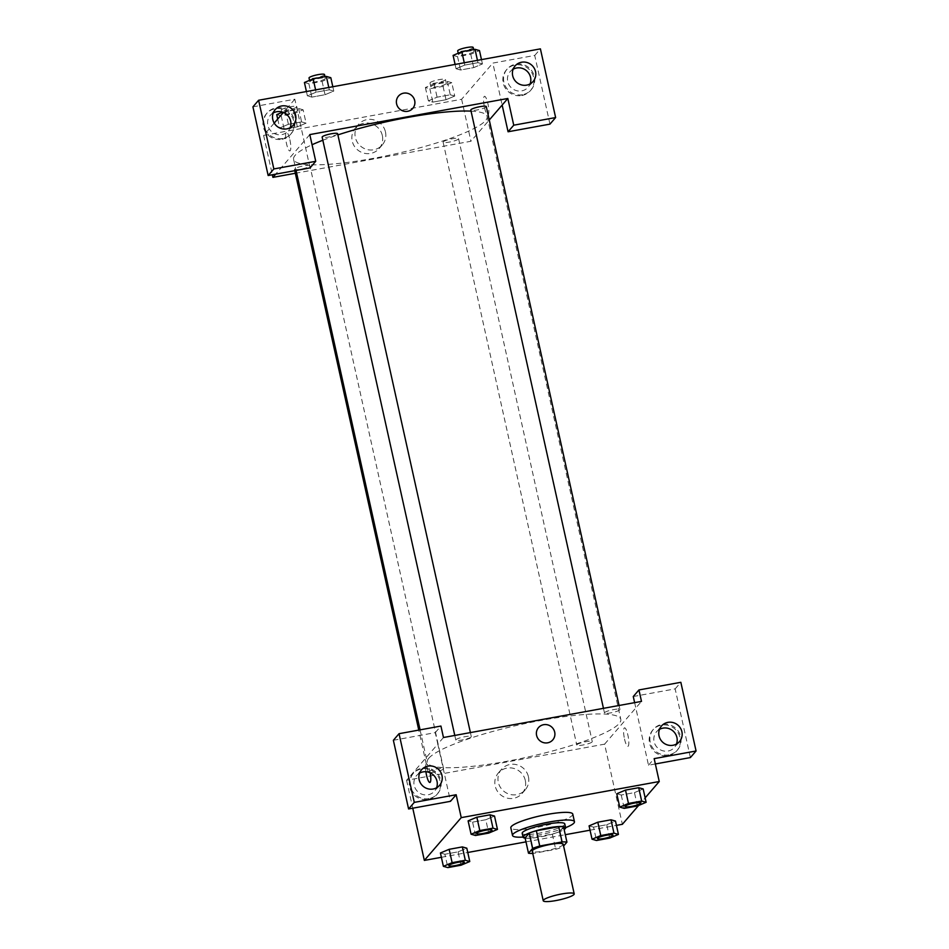 <?xml version="1.0" encoding="UTF-8"?>
<svg xmlns="http://www.w3.org/2000/svg" width="949" height="949" viewBox="0 0 949 949"><rect width="100%" height="100%" fill="white"/><g stroke="black" fill="none" stroke-linecap="round" stroke-linejoin="round"><path stroke-width="0.71" stroke-dasharray="4.75 3.56" d="M563.208 844.242A15.86 2.657 -12.5 0 1 548.297 850.28A15.86 2.657 -12.5 0 1 532.235 851.111M563.552 826.876L559.388 831.704A21.293 3.571 -12.5 0 1 552.318 834.076L529.969 838.157L533.35 853.412L555.699 849.343A21.293 3.571 -12.5 0 0 562.769 846.971L563.599 846.01M533.35 853.412A21.293 3.571 -12.5 0 1 532.757 853.436M529.969 838.157A21.293 3.571 -12.5 0 1 525.117 837.955M525.165 838.169A21.803 3.666 167.5 0 0 545.129 835.986A21.803 3.666 167.5 0 0 564.145 829.533M564.774 823.874A21.803 3.666 -12.5 0 1 544.287 832.178A21.803 3.666 -12.5 0 1 522.199 833.317M552.318 834.076L555.699 849.343M559.388 831.704L562.769 846.971M565.616 827.658A31.72 5.326 -12.5 0 1 523.041 837.089M572.769 814.1A31.72 5.326 -12.5 0 1 542.947 826.164A31.72 5.326 -12.5 0 1 510.835 827.836M475.544 835.488L472.59 822.142L468.118 820.873L472.602 822.131L485.781 819.734L494.5 816.069L490.016 814.8M444.915 854.242L440.431 852.985L444.891 854.254L458.082 851.846L466.813 848.181L462.329 846.911M637.408 805.974L634.442 792.617L621.251 795.025L634.442 792.617L643.173 788.951L634.43 792.617M616.791 793.755L621.251 795.025L616.791 793.767L625.521 790.09M441.38 857.303L467.762 852.487M525.983 841.87L565.284 834.705M590.053 830.185L616.435 825.381M638.594 805.476L645.142 797.872M593.576 827.137L589.092 825.867L593.552 827.137L606.743 824.728L615.474 821.063L610.99 819.806M624.525 739.034A9.419 2.04 -100.3 0 0 627.906 746.353A9.419 2.04 -100.3 0 0 628.214 736.721A9.419 2.04 -100.3 0 0 624.525 727.824A9.419 2.04 -100.3 0 0 624.525 739.034A9.419 2.04 79.7 0 1 624.525 727.824A9.419 2.04 79.7 0 1 628.214 736.721A9.419 2.04 79.7 0 1 627.894 746.353A9.419 2.04 79.7 0 1 624.525 739.034M655.356 763.957L648.499 765.214L634.632 702.64M648.499 765.214L654.169 758.631M393.372 740.279L435.259 732.64L437.797 744.087L406.575 780.28L604.596 744.158L622.366 824.301M604.596 744.158L641.488 701.394M668.179 755.665A15.86 15.255 40.8 0 0 676.803 750.766A15.86 15.255 40.8 0 0 674.751 728.856A15.86 15.255 40.8 0 0 652.782 730.042A15.86 15.255 40.8 0 0 651.477 747.978A15.86 15.255 40.8 0 0 668.179 755.665M633.268 696.519L675.154 688.879L690.386 757.575M668.879 754.846A15.86 15.255 -139.2 0 1 652.188 747.148A15.86 15.255 -139.2 0 1 653.493 729.223A15.86 15.255 -139.2 0 1 675.463 728.025A15.86 15.255 -139.2 0 1 677.515 749.935A15.86 15.255 -139.2 0 1 668.879 754.846M659.484 729.378A11.898 11.435 40.8 0 0 662.758 750.778A11.898 11.435 40.8 0 0 676.483 744.028M675.154 688.879L680.836 682.307M525.307 780.458A15.682 15.089 40.8 0 0 513.86 768.441A15.682 15.089 40.8 0 0 498.367 772.961A15.682 15.089 40.8 0 0 500.384 794.633A15.682 15.089 40.8 0 0 522.116 793.447A15.682 15.089 40.8 0 0 525.307 780.458M406.575 780.28L412.768 808.204M528.439 776.816A15.682 15.089 -139.2 0 1 525.26 789.805A15.682 15.089 -139.2 0 1 503.528 790.991A15.682 15.089 -139.2 0 1 501.499 769.331A15.682 15.089 -139.2 0 1 517.003 764.799A15.682 15.089 -139.2 0 1 528.439 776.816M429.885 782.462L429.885 782.462A9.419 2.04 -100.3 0 0 429.885 771.24A9.419 2.04 -100.3 0 0 426.504 763.933A9.419 2.04 -100.3 0 0 425.899 771.715A9.419 2.04 79.7 0 1 426.504 763.933A9.419 2.04 79.7 0 1 429.885 771.24A9.419 2.04 79.7 0 1 430.194 772.818M443.468 737.503L437.797 744.087L450.478 801.324M428.272 799.414A15.86 15.255 40.8 0 0 436.896 794.515A15.86 15.255 40.8 0 0 434.844 772.605A15.86 15.255 40.8 0 0 412.874 773.791A15.86 15.255 40.8 0 0 411.569 791.727A15.86 15.255 40.8 0 0 428.272 799.414M428.984 798.595A15.86 15.255 -139.2 0 1 412.281 790.908A15.86 15.255 -139.2 0 1 413.586 772.972A15.86 15.255 -139.2 0 1 435.555 771.786A15.86 15.255 -139.2 0 1 437.608 793.684A15.86 15.255 -139.2 0 1 428.984 798.595M419.588 773.127A11.898 11.435 40.8 0 0 422.851 794.527A11.898 11.435 40.8 0 0 436.576 787.777M435.259 732.64L440.929 726.056M538.522 727.61L538.522 727.61A9.419 9.051 40.8 0 0 539.732 740.611A9.419 9.051 40.8 0 0 552.781 739.912L552.781 739.912M604.596 712.616A7.924 1.329 -12.5 0 1 612.781 709.745A7.924 1.329 -12.5 0 1 619.958 709.508A7.924 1.329 -12.5 0 1 612.496 712.521A7.924 1.329 -12.5 0 1 604.466 712.936A7.924 1.329 -12.5 0 1 604.596 712.616M455.935 739.722A7.924 1.329 -12.5 0 1 464.12 736.851A7.924 1.329 -12.5 0 1 471.285 736.614A7.924 1.329 -12.5 0 1 463.836 739.639A7.924 1.329 -12.5 0 1 455.805 740.054A7.924 1.329 -12.5 0 1 455.935 739.722M576.897 744.728A7.924 1.329 -12.5 0 1 585.082 741.857A7.924 1.329 -12.5 0 1 592.259 741.62A7.924 1.329 -12.5 0 1 584.809 744.633A7.924 1.329 -12.5 0 1 576.778 745.048A7.924 1.329 -12.5 0 1 576.897 744.728M428.236 771.834A7.924 1.329 -12.5 0 1 436.421 768.963A7.924 1.329 -12.5 0 1 443.598 768.726A7.924 1.329 -12.5 0 1 436.137 771.751A7.924 1.329 -12.5 0 1 428.106 772.166A7.924 1.329 -12.5 0 1 428.236 771.834M428.829 758.192A99.123 16.643 -12.5 0 1 531.143 722.319A99.123 16.643 -12.5 0 1 620.8 719.378A99.123 16.643 -12.5 0 1 527.632 757.077A99.123 16.643 -12.5 0 1 427.264 762.284A99.123 16.643 -12.5 0 1 428.829 758.192M471.06 111.14A99.123 16.643 -12.5 0 1 487.145 116.466A99.123 16.643 -12.5 0 1 393.977 154.177A99.123 16.643 -12.5 0 1 293.597 159.373A99.123 16.643 -12.5 0 1 295.175 155.292A99.123 16.643 -12.5 0 1 312.055 144.746M322.838 140.25A99.123 16.643 -12.5 0 1 337.891 134.9M294.57 168.922A7.924 1.329 167.5 0 0 294.451 169.254A7.924 1.329 167.5 0 0 301.616 169.017A7.924 1.329 167.5 0 0 309.801 166.146A7.924 1.329 167.5 0 0 309.932 165.826A7.924 1.329 167.5 0 0 302.755 166.051A7.924 1.329 167.5 0 0 294.57 168.922M486.291 106.596A7.924 1.329 -12.5 0 1 478.842 109.61A7.924 1.329 -12.5 0 1 470.811 110.025M337.63 133.714A7.924 1.329 -12.5 0 1 330.169 136.727A7.924 1.329 -12.5 0 1 322.15 137.142M443.242 141.816A7.924 1.329 -12.5 0 1 451.427 138.945A7.924 1.329 -12.5 0 1 458.592 138.708A7.924 1.329 -12.5 0 1 451.143 141.721A7.924 1.329 -12.5 0 1 443.112 142.136A7.924 1.329 -12.5 0 1 443.242 141.816M309.801 134.592L275.685 174.153M295.341 173.276L470.929 141.259L489.269 120.001M398.509 96.086L398.509 96.086A9.419 9.051 40.8 0 0 403.467 111.092A9.419 9.051 40.8 0 0 412.768 108.376L412.768 108.376M513.136 69.23A11.898 11.435 40.8 0 0 516.398 90.63A11.898 11.435 40.8 0 0 530.123 83.88M522.531 94.698A15.86 15.255 -139.2 0 1 505.829 87A15.86 15.255 -139.2 0 1 507.134 69.075A15.86 15.255 -139.2 0 1 529.115 67.877A15.86 15.255 -139.2 0 1 531.155 89.787A15.86 15.255 -139.2 0 1 522.531 94.698M521.82 95.517A15.86 15.255 40.8 0 0 530.444 90.618A15.86 15.255 40.8 0 0 528.403 68.708A15.86 15.255 40.8 0 0 506.434 69.894A15.86 15.255 40.8 0 0 505.129 87.83A15.86 15.255 40.8 0 0 521.82 95.517M273.229 112.978A11.898 11.435 40.8 0 0 276.503 134.378A11.898 11.435 40.8 0 0 290.228 127.629M282.624 138.447A15.86 15.255 -139.2 0 1 265.934 130.76A15.86 15.255 -139.2 0 1 267.238 112.824A15.86 15.255 -139.2 0 1 289.208 111.638A15.86 15.255 -139.2 0 1 291.248 133.548A15.86 15.255 -139.2 0 1 282.624 138.447M281.924 139.266A15.86 15.255 40.8 0 0 290.548 134.367A15.86 15.255 40.8 0 0 288.496 112.457A15.86 15.255 40.8 0 0 266.527 113.655A15.86 15.255 40.8 0 0 265.222 131.579A15.86 15.255 40.8 0 0 281.924 139.266M252.932 106.846L294.831 99.206L310.05 167.89M549.957 124.129L534.726 55.445L492.839 63.085L502.151 105.066M534.726 55.445L540.408 48.874M481.475 59.609L482.436 63.927L477.964 62.67L464.773 65.078L456.054 68.743L460.526 70.012L473.717 67.604L482.448 63.927L477.952 62.67L464.773 65.078L456.042 68.743L460.538 70.001M451.783 82.693L447.311 81.424L434.12 83.832L425.401 87.498L429.861 88.767L443.053 86.359L451.783 82.693L454.737 96.039L450.277 94.781L437.086 97.189L428.343 100.855L432.827 102.124L446.018 99.716L454.749 96.039L450.253 94.781M447.311 81.424L450.277 94.781L437.086 97.189L428.355 100.855L432.839 102.112M276.728 114.615L281.201 115.873L294.392 113.477L303.111 109.799L306.076 123.156L301.592 121.899L288.413 124.295L279.682 127.973M277.713 119.04L279.694 127.973L284.166 129.23L297.357 126.822L306.076 123.156L301.604 121.887L288.413 124.295L279.694 127.973L284.178 129.23L297.357 126.822L306.088 123.156M332.814 86.727L333.775 91.045L329.291 89.787L316.112 92.183L307.393 95.861L311.877 97.118L325.044 94.71L333.787 91.045M306.432 91.543L307.393 95.861L311.853 97.118L325.044 94.71L333.775 91.045L329.303 89.775L316.112 92.183L307.381 95.861M274.214 123.097L263.608 135.387L461.629 99.277L492.839 63.085M294.831 99.206L283.383 112.468M382.34 135.577A15.682 15.089 40.8 0 0 370.893 123.56A15.682 15.089 40.8 0 0 355.401 128.079A15.682 15.089 40.8 0 0 357.417 149.74A15.682 15.089 40.8 0 0 379.149 148.566A15.682 15.089 40.8 0 0 382.34 135.577M461.629 99.277L470.929 141.259M263.608 135.387L272.339 174.758M385.472 131.935A15.682 15.089 -139.2 0 1 382.293 144.924A15.682 15.089 -139.2 0 1 360.561 146.11A15.682 15.089 -139.2 0 1 358.532 124.438A15.682 15.089 -139.2 0 1 374.036 119.918A15.682 15.089 -139.2 0 1 385.472 131.935M289.872 139.717A9.419 2.04 79.7 0 1 289.884 150.938A9.419 2.04 79.7 0 1 286.183 142.042A9.419 2.04 79.7 0 1 286.503 132.409A9.419 2.04 79.7 0 1 289.872 139.717A9.419 2.04 -100.3 0 0 286.503 132.409A9.419 2.04 -100.3 0 0 286.183 142.042A9.419 2.04 -100.3 0 0 289.884 150.938A9.419 2.04 -100.3 0 0 289.872 139.717M484.524 107.51A9.419 2.04 -100.3 0 0 487.893 114.829A9.419 2.04 -100.3 0 0 488.213 105.197A9.419 2.04 -100.3 0 0 484.512 96.3A9.419 2.04 -100.3 0 0 484.524 107.51A9.419 2.04 79.7 0 1 484.512 96.3A9.419 2.04 79.7 0 1 488.213 105.197A9.419 2.04 79.7 0 1 487.893 114.829A9.419 2.04 79.7 0 1 484.524 107.51M303.111 109.799L298.65 108.53L282.553 112.16M282.304 113.595A7.924 1.329 -12.5 0 1 290.489 110.725A7.924 1.329 -12.5 0 1 297.666 110.487A7.924 1.329 -12.5 0 1 290.216 113.5A7.924 1.329 -12.5 0 1 282.185 113.927A7.924 1.329 -12.5 0 1 282.304 113.595M298.65 108.53L301.604 121.887M285.459 110.938L288.413 124.295M281.201 115.873L284.166 129.23M294.392 113.477L297.357 126.822M281.462 109.776A7.924 1.329 -12.5 0 1 289.647 106.905A7.924 1.329 -12.5 0 1 296.823 106.679A7.924 1.329 -12.5 0 1 289.362 109.693A7.924 1.329 -12.5 0 1 281.331 110.108A7.924 1.329 -12.5 0 1 281.462 109.776M430.976 86.478A7.924 1.329 -12.5 0 1 439.162 83.607A7.924 1.329 -12.5 0 1 446.327 83.382A7.924 1.329 -12.5 0 1 438.877 86.395A7.924 1.329 -12.5 0 1 430.846 86.81A7.924 1.329 -12.5 0 1 430.976 86.478M434.12 83.832L437.086 97.189M425.401 87.498L428.355 100.855M429.861 88.767L432.827 102.124L446.018 99.716L454.737 96.039M443.053 86.359L446.018 99.716M430.122 82.67A7.924 1.329 -12.5 0 1 438.308 79.799A7.924 1.329 -12.5 0 1 445.484 79.562A7.924 1.329 -12.5 0 1 438.035 82.575A7.924 1.329 -12.5 0 1 430.004 82.99A7.924 1.329 -12.5 0 1 430.122 82.67M304.427 82.504L308.899 83.761L322.091 81.365L330.81 77.688M310.003 81.484A7.924 1.329 -12.5 0 1 318.188 78.613A7.924 1.329 -12.5 0 1 325.365 78.376A7.924 1.329 -12.5 0 1 317.903 81.389A7.924 1.329 -12.5 0 1 309.872 81.816A7.924 1.329 -12.5 0 1 310.003 81.484M328.793 87.462L329.303 89.775M315.602 89.87L316.112 92.183M308.899 83.761L311.853 97.118M322.091 81.365L325.044 94.71M324.511 74.568A7.924 1.329 -12.5 0 1 317.061 77.581A7.924 1.329 -12.5 0 1 309.03 77.996M453.088 55.386L457.56 56.655L470.751 54.247L479.47 50.582M458.664 54.366A7.924 1.329 -12.5 0 1 466.849 51.495A7.924 1.329 -12.5 0 1 474.026 51.27A7.924 1.329 -12.5 0 1 466.576 54.283A7.924 1.329 -12.5 0 1 458.545 54.698A7.924 1.329 -12.5 0 1 458.664 54.366M477.454 60.345L477.964 62.67M464.263 62.753L464.773 65.078M455.093 64.425L456.054 68.743M457.56 56.655L460.526 70.012L473.717 67.604L482.436 63.927M470.751 54.247L473.717 67.604M473.183 47.45A7.924 1.329 -12.5 0 1 465.722 50.463A7.924 1.329 -12.5 0 1 457.691 50.878M464.322 862.238A7.924 1.329 -12.5 0 1 456.86 865.239A7.924 1.329 -12.5 0 1 448.841 865.666M461.048 865.203L458.082 851.846L444.891 854.254L447.857 867.6M458.082 851.846L466.813 848.169M612.983 835.12A7.924 1.329 -12.5 0 1 605.533 838.121A7.924 1.329 -12.5 0 1 597.502 838.548M609.709 838.086L606.743 824.728L593.552 827.137L596.518 840.494M606.743 824.728L615.474 821.063M492.021 830.126A7.924 1.329 -12.5 0 1 484.559 833.127A7.924 1.329 -12.5 0 1 476.54 833.554M472.59 822.142L485.781 819.734L488.735 833.092M485.781 819.734L494.5 816.057M640.682 803.008A7.924 1.329 -12.5 0 1 633.22 806.009A7.924 1.329 -12.5 0 1 625.201 806.436M621.251 795.025L624.217 808.382M676.803 750.766L677.515 749.935M652.782 730.042L653.493 729.223M661.453 726.056L656.494 731.809M679.472 741.596L674.502 747.349M522.116 793.447L525.26 789.805M498.367 772.961L501.499 769.331M436.896 794.515L437.608 793.684M412.874 773.791L413.586 772.972M421.558 769.805L416.587 775.558M439.565 785.345L434.606 791.098M293.597 159.373L296.052 170.44M420.075 729.864L427.264 762.284M487.145 116.466L620.8 719.378M443.598 768.726L309.932 165.826M428.106 772.166L418.782 730.089M294.759 170.678L294.451 169.254M603.445 708.334L604.466 712.936M619.056 705.475L619.958 709.508M454.785 735.439L455.805 740.054M470.396 732.592L471.285 736.614M443.112 142.136L576.778 745.048M458.592 138.708L592.259 741.62M515.105 65.908L510.147 71.661M533.124 81.448L528.154 87.201M530.444 90.618L531.155 89.787M506.434 69.894L507.134 69.075M275.198 109.657L270.24 115.422M293.217 125.197L288.247 130.95M290.548 134.367L291.248 133.548M266.527 113.655L267.238 112.824M379.149 148.566L382.293 144.924M355.401 128.079L358.532 124.438M281.331 110.108L281.734 111.923M281.853 112.457L282.185 113.927M296.823 106.679L297.666 110.487M430.004 82.99L430.846 86.81M445.484 79.562L446.327 83.382M309.552 80.345L309.872 81.816M324.985 76.667L325.365 78.376M458.213 53.227L458.545 54.698M473.646 49.562L474.026 51.27"/><path stroke-width="1.42" d="M543.48 900.067A15.86 2.657 -12.5 0 1 559.851 894.326A15.86 2.657 -12.5 0 1 574.204 893.851A15.86 2.657 -12.5 0 1 559.293 899.889A15.86 2.657 -12.5 0 1 543.231 900.72A15.86 2.657 -12.5 0 1 543.48 900.067M543.231 900.72L532.235 851.111A15.86 2.657 -12.5 0 1 532.484 850.458A15.86 2.657 -12.5 0 1 548.854 844.717A15.86 2.657 -12.5 0 1 563.208 844.242L574.204 893.851M563.599 846.01L566.933 842.143A21.293 3.571 -12.5 0 0 562.081 841.941L539.744 846.01A21.293 3.571 -12.5 0 0 532.662 848.394L528.498 853.222A21.293 3.571 -12.5 0 0 532.757 853.436M562.081 841.941L558.7 826.674L536.351 830.755L539.744 846.01M532.662 848.394L529.281 833.127L525.117 837.955L528.498 853.222M529.281 833.127A21.293 3.571 -12.5 0 1 536.351 830.755M558.7 826.674A21.293 3.571 -12.5 0 1 563.552 826.876L566.933 842.143M564.145 829.533A21.803 3.666 167.5 0 0 565.628 827.694A21.803 3.666 167.5 0 0 548.237 827.896A21.803 3.666 167.5 0 0 523.041 837.137A21.803 3.666 167.5 0 0 525.165 838.169M523.041 837.137L522.199 833.317A21.803 3.666 -12.5 0 1 522.543 832.415A21.803 3.666 -12.5 0 1 547.395 824.076A21.803 3.666 -12.5 0 1 564.774 823.874L565.628 827.694M523.041 837.089A31.72 5.326 -12.5 0 1 512.519 835.464A31.72 5.326 -12.5 0 1 513.029 834.159A31.72 5.326 -12.5 0 1 545.77 822.676A31.72 5.326 -12.5 0 1 574.453 821.739A31.72 5.326 -12.5 0 1 565.616 827.658M512.519 835.464L510.835 827.836A31.72 5.326 -12.5 0 1 511.333 826.52A31.72 5.326 -12.5 0 1 544.074 815.037A31.72 5.326 -12.5 0 1 572.769 814.1L574.453 821.739M497.466 829.414L494.512 816.057L490.04 814.8L476.849 817.208L468.106 820.873L471.084 834.23L475.544 835.488L488.735 833.092L497.466 829.414L492.994 828.157L479.803 830.553L471.084 834.23M466.825 848.169L462.341 846.911L449.15 849.319L440.407 852.985M628.475 803.447L625.51 790.09L638.701 787.682L625.51 790.09L616.767 793.767L619.744 807.113L624.217 808.382L637.408 805.974L646.127 802.308L641.666 801.039L628.475 803.447L619.744 807.113M646.127 802.308L643.173 788.951L638.701 787.682L643.185 788.939M645.142 797.872L659.247 781.525L461.238 817.635L424.345 860.411L441.38 857.303M467.762 852.487L525.983 841.87M565.284 834.705L590.053 830.185M616.435 825.381L622.366 824.301L638.594 805.476M618.428 834.42L615.486 821.063L611.002 819.794L597.811 822.202L589.08 825.867L592.046 839.224L596.518 840.494L609.709 838.086L618.428 834.42L613.967 833.151L600.776 835.559L592.046 839.224M655.356 763.957L690.386 757.575L696.068 750.991L654.169 758.631L659.247 781.525M634.632 702.64L633.268 696.519L638.95 689.947L680.836 682.307L696.068 750.991M676.483 744.028A11.898 11.435 40.8 0 0 659.484 729.378M659.045 735.902A11.898 11.435 40.8 0 0 679.472 741.596A11.898 11.435 40.8 0 0 677.942 725.155A11.898 11.435 40.8 0 0 659.045 735.902M461.238 817.635L456.161 794.74L450.478 801.324L408.592 808.963L393.372 740.279L399.043 733.696L440.929 726.056L443.468 737.503L641.488 701.394L638.95 689.947M412.768 808.204L424.345 860.411M430.194 772.818A9.419 2.04 79.7 0 1 429.885 782.462A9.419 2.04 79.7 0 1 425.899 771.715A9.419 2.04 -100.3 0 0 429.885 782.462M436.576 787.777A11.898 11.435 40.8 0 0 419.588 773.127M419.138 779.663A11.898 11.435 40.8 0 0 439.565 785.345A11.898 11.435 40.8 0 0 438.035 768.915A11.898 11.435 40.8 0 0 419.138 779.663M456.161 794.74L414.274 802.38L399.043 733.696M408.592 808.963L414.274 802.38M552.781 739.912A9.419 9.051 40.8 0 0 543.635 724.692A9.419 9.051 -139.2 0 1 552.781 739.9A9.419 9.051 -139.2 0 1 539.732 740.611A9.419 9.051 -139.2 0 1 543.635 724.692A9.419 9.051 40.8 0 0 538.522 727.61M312.055 144.746A99.123 16.643 -12.5 0 1 322.838 140.25M337.891 134.9A99.123 16.643 -12.5 0 1 471.06 111.14M603.445 708.334L470.811 110.025A7.924 1.329 -12.5 0 1 470.929 109.704A7.924 1.329 -12.5 0 1 479.115 106.834A7.924 1.329 -12.5 0 1 486.291 106.596L619.056 705.475M454.785 735.439L322.15 137.142A7.924 1.329 -12.5 0 1 322.269 136.81A7.924 1.329 -12.5 0 1 330.454 133.939A7.924 1.329 -12.5 0 1 337.63 133.714L470.396 732.592M309.801 134.592L507.822 98.482L513.741 125.197L555.628 117.557L540.408 48.874L258.614 100.262L273.846 168.946L315.732 161.306L309.801 134.592M275.685 174.153L272.921 177.368L295.341 173.276M489.269 120.001L507.822 98.482M396.599 103.88A9.419 9.051 -139.2 0 1 411.558 95.375A9.419 9.051 -139.2 0 1 403.467 111.092A9.419 9.051 -139.2 0 1 396.599 103.88M512.685 75.754A11.898 11.435 -139.2 0 1 531.582 65.018A11.898 11.435 -139.2 0 1 521.369 84.876A11.898 11.435 -139.2 0 1 512.685 75.754M272.79 119.515A11.898 11.435 -139.2 0 1 291.687 108.767A11.898 11.435 -139.2 0 1 281.462 128.625A11.898 11.435 -139.2 0 1 272.79 119.515M412.768 108.376A9.419 9.051 40.8 0 0 411.558 95.375A9.419 9.051 40.8 0 0 398.509 96.086M530.123 83.88A11.898 11.435 40.8 0 0 513.136 69.23M290.228 127.629A11.898 11.435 40.8 0 0 273.229 112.978M315.732 161.306L310.05 167.89L268.164 175.529L252.932 106.846L258.614 100.262M268.164 175.529L273.846 168.946M502.151 105.066L508.071 131.769L549.957 124.129L555.628 117.557M508.071 131.769L513.741 125.197M283.383 112.468L274.214 123.097M272.339 174.758L272.921 177.368M282.553 112.16L276.728 114.615L277.713 119.04M332.814 86.727L330.81 77.688L326.337 76.418L313.146 78.826L304.427 82.504L306.432 91.543M326.337 76.418L328.793 87.462M313.146 78.826L315.602 89.87M309.552 80.345L309.03 77.996A7.924 1.329 -12.5 0 1 309.16 77.664A7.924 1.329 -12.5 0 1 317.346 74.793A7.924 1.329 -12.5 0 1 324.511 74.568L324.985 76.667M481.475 59.609L479.47 50.582L475.01 49.312L461.819 51.721L453.088 55.386L455.093 64.425M475.01 49.312L477.454 60.345M461.819 51.721L464.263 62.753M458.213 53.227L457.691 50.878A7.924 1.329 -12.5 0 1 457.821 50.558A7.924 1.329 -12.5 0 1 466.006 47.687A7.924 1.329 -12.5 0 1 473.183 47.45L473.646 49.562M469.767 861.526L465.307 860.269L452.115 862.665L443.385 866.342L447.857 867.6L461.048 865.203L469.767 861.526L466.813 848.169M448.96 865.322A7.924 1.329 -12.5 0 1 457.145 862.451A7.924 1.329 -12.5 0 1 464.322 862.214A7.924 1.329 -12.5 0 1 464.322 862.238A7.924 1.329 -12.5 0 1 456.872 865.263A7.924 1.329 -12.5 0 1 448.841 865.678A7.924 1.329 -12.5 0 1 448.841 865.654A7.924 1.329 -12.5 0 1 448.96 865.322M452.115 862.665L449.15 849.319L462.341 846.911L465.307 860.269M449.15 849.319L440.431 852.985L443.385 866.342M448.841 865.654L448.841 865.678A7.924 1.329 -12.5 0 1 448.972 865.358A7.924 1.329 -12.5 0 1 457.157 862.487A7.924 1.329 -12.5 0 1 464.322 862.25L464.322 862.25M597.621 838.216A7.924 1.329 -12.5 0 1 605.806 835.345A7.924 1.329 -12.5 0 1 612.983 835.108A7.924 1.329 -12.5 0 1 612.983 835.12A7.924 1.329 -12.5 0 1 605.533 838.157A7.924 1.329 -12.5 0 1 597.502 838.572A7.924 1.329 -12.5 0 1 597.502 838.536A7.924 1.329 -12.5 0 1 597.621 838.216M600.776 835.559L597.811 822.202L611.002 819.794L613.967 833.151M597.811 822.202L589.092 825.867M597.502 838.536L597.502 838.572A7.924 1.329 -12.5 0 1 597.633 838.24A7.924 1.329 -12.5 0 1 605.818 835.369A7.924 1.329 -12.5 0 1 612.995 835.132L612.995 835.132M476.528 833.542L476.54 833.566A7.924 1.329 -12.5 0 1 476.659 833.246A7.924 1.329 -12.5 0 1 484.844 830.339A7.924 1.329 -12.5 0 1 492.021 830.102A7.924 1.329 -12.5 0 1 492.021 830.126A7.924 1.329 -12.5 0 1 484.571 833.151A7.924 1.329 -12.5 0 1 476.54 833.566A7.924 1.329 -12.5 0 1 476.528 833.542A7.924 1.329 -12.5 0 1 476.659 833.21A7.924 1.329 -12.5 0 1 484.844 830.375A7.924 1.329 -12.5 0 1 492.021 830.138L492.021 830.102M479.803 830.553L476.849 817.208L490.04 814.8L492.994 828.157M476.849 817.208L468.118 820.873M625.201 806.46L625.201 806.425A7.924 1.329 -12.5 0 1 625.201 806.425A7.924 1.329 -12.5 0 1 625.32 806.104A7.924 1.329 -12.5 0 1 633.505 803.234A7.924 1.329 -12.5 0 1 640.682 802.996A7.924 1.329 -12.5 0 1 640.682 803.008A7.924 1.329 -12.5 0 1 633.232 806.045A7.924 1.329 -12.5 0 1 625.201 806.46A7.924 1.329 -12.5 0 1 625.332 806.128A7.924 1.329 -12.5 0 1 633.517 803.257A7.924 1.329 -12.5 0 1 640.682 803.02L640.682 802.996M638.701 787.682L641.666 801.039M296.052 170.44L420.075 729.864M418.782 730.089L294.759 170.678"/></g></svg>
